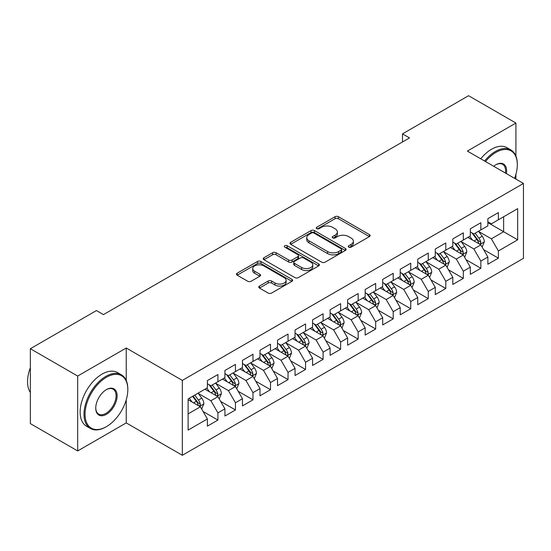 <?xml version="1.0" encoding="UTF-8"?>
<svg xmlns="http://www.w3.org/2000/svg" width="551" height="551" viewBox="0 0 551 551"><rect width="100%" height="100%" fill="white"/><g stroke="black" fill="none" stroke-linecap="round" stroke-linejoin="round"><path stroke-width="0.83" d="M348.735 247.144A1.701 0.985 0 0 0 351.145 247.144L369.425 236.586A2.431 1.405 0 0 0 370.134 235.594A2.431 1.405 0 0 0 369.425 234.602L338.452 216.722A2.431 1.405 0 0 0 335.015 216.722L316.729 227.274A1.701 0.985 0 0 0 316.233 227.969A1.701 0.985 0 0 0 316.729 228.665A1.701 0.985 0 0 0 319.139 228.665L321.502 227.301A7.79 4.498 0 0 1 332.515 227.301L335.098 228.789A7.79 4.498 0 0 1 337.377 231.964A7.79 4.498 0 0 1 335.098 235.146L332.735 236.51A1.701 0.985 0 0 0 332.232 237.205A1.701 0.985 0 0 0 332.735 237.901A1.701 0.985 0 0 0 335.139 237.901L337.508 236.537A7.79 4.498 0 0 1 348.521 236.537L351.097 238.025A7.79 4.498 0 0 1 353.377 241.207A7.79 4.498 0 0 1 351.097 244.382L348.735 245.753A1.701 0.985 0 0 0 348.232 246.449A1.701 0.985 0 0 0 348.735 247.144L348.735 245.753M259.48 286.059A2.431 1.405 0 0 0 258.763 287.05A2.431 1.405 0 0 0 259.48 288.042L268.165 293.063A2.431 1.405 0 0 0 271.609 293.063L291.913 281.341A2.431 1.405 0 0 0 292.622 280.342A2.431 1.405 0 0 0 291.913 279.35L260.94 261.47A2.431 1.405 0 0 0 257.496 261.47L237.199 273.193A2.431 1.405 0 0 0 236.482 274.184A2.431 1.405 0 0 0 237.199 275.176L247.688 281.237A2.431 1.405 0 0 0 251.132 281.237L259.824 276.223A2.431 1.405 0 0 0 260.533 275.231A2.431 1.405 0 0 0 259.824 274.233L254.617 271.23A6.509 3.761 0 0 1 252.709 268.571A6.509 3.761 0 0 1 256.732 265.1A6.509 3.761 0 0 1 263.819 265.919L284.213 277.69A6.509 3.761 0 0 1 286.121 280.342A6.509 3.761 0 0 1 282.098 283.82A6.509 3.761 0 0 1 275.004 283L271.609 281.038A2.431 1.405 0 0 0 268.165 281.038L259.48 286.059L259.48 288.042M126.241 380.486L126.241 348.012L77.684 376.044L30.353 348.721L96.439 310.564L103.45 314.614L409.51 137.915L402.499 133.865L402.499 141.958M126.241 348.012L182.333 380.397L523.45 183.455L523.45 258.343L182.333 455.291L182.333 380.397M515.915 156.029L515.915 123.038L467.358 151.07L523.45 183.455M515.915 123.038L468.584 95.709L402.499 133.865M321.674 262.166A2.431 1.405 0 0 0 325.118 262.166L345.422 250.443A2.431 1.405 0 0 0 346.131 249.451A2.431 1.405 0 0 0 345.422 248.46L314.449 230.58A2.431 1.405 0 0 0 311.012 230.58L290.708 242.295A2.431 1.405 0 0 0 289.991 243.294A2.431 1.405 0 0 0 290.708 244.286L321.674 262.166M285.452 247.509A1.701 0.985 0 0 1 287.181 247.75L287.181 245.725L318.664 263.901A2.431 1.405 0 0 1 319.38 264.9A2.431 1.405 0 0 1 318.664 265.892L298.36 277.614A2.431 1.405 0 0 1 294.923 277.614L263.95 259.735L263.95 257.744A2.431 1.405 0 0 0 263.24 258.736A2.431 1.405 0 0 0 263.95 259.735M263.95 257.744L272.642 252.73A2.431 1.405 0 0 1 276.079 252.73L288.641 259.982A2.431 1.405 0 0 0 292.085 259.982L297.85 256.656A2.431 1.405 0 0 0 298.559 255.657A2.431 1.405 0 0 0 297.85 254.665L284.771 247.117A1.701 0.985 0 0 1 284.268 246.421A1.701 0.985 0 0 1 285.322 245.512A1.701 0.985 0 0 1 287.181 245.725M487.869 222.618L503.642 231.73L503.642 216.75L517.664 208.657L498.386 219.787L498.386 212.603L487.869 218.671L487.869 225.862L480.851 229.905L480.851 222.721L470.334 228.796L470.334 235.98L463.322 240.029L463.322 232.846L452.805 238.914L452.805 246.097L445.793 250.147L445.793 242.963L435.276 249.038L435.276 256.222L428.265 260.272L428.265 253.081L417.748 259.156L417.748 266.34L410.736 270.389L410.736 263.206L400.219 269.274L400.219 276.464L393.207 280.507L393.207 273.324L382.69 279.398L382.69 286.582L375.679 290.632L375.679 283.441L365.161 289.516L365.161 296.7L358.15 300.75L358.15 293.566L347.633 299.634L347.633 306.824L340.621 310.867L340.621 303.684L330.104 309.758L330.104 316.942L323.093 320.992L323.093 313.808L312.575 319.876L312.575 327.06L305.564 331.11L305.564 323.926L295.047 330.001L295.047 337.184L288.035 341.234L288.035 334.044L277.518 340.119L277.518 347.302L270.507 351.352L270.507 344.168L259.989 350.236L259.989 357.427L252.978 361.47L252.978 354.286L242.461 360.361L242.461 367.545L235.449 371.594L235.449 364.404L224.925 370.479L224.925 377.662L217.914 381.712L217.914 374.528L207.396 380.596L207.396 387.787L188.118 398.917L188.118 430.09L207.396 418.96L200.385 406.81L188.118 399.73M517.664 208.657L517.664 239.823L498.386 250.96L491.375 238.817L478.661 231.475M483.571 249.589L498.386 258.144L498.386 250.96M498.386 258.144L487.869 264.218L487.869 257.028L480.851 261.078L473.839 248.935L461.132 241.6M466.043 259.714L480.851 268.261L480.851 261.078M480.851 268.261L470.334 274.336L470.334 267.152L463.322 271.202L456.311 259.053L443.603 251.717M448.514 269.832L463.322 278.386L463.322 271.202M463.322 278.386L452.805 284.454L452.805 277.27L445.793 281.32L438.782 269.177L426.075 261.835M430.985 279.956L445.793 288.504L445.793 281.32M445.793 288.504L435.276 294.578L435.276 287.395L428.265 291.438L421.253 279.295L408.546 271.96M413.457 290.074L428.265 298.628L428.265 291.438M428.265 298.628L417.748 304.696L417.748 297.512L410.736 301.562L403.725 289.413L391.017 282.078M395.928 300.192L410.736 308.746L410.736 301.562M410.736 308.746L400.219 314.821L400.219 307.63L393.207 311.68L386.196 299.537L373.488 292.195M378.399 310.316L393.207 318.864L393.207 311.68M393.207 318.864L382.69 324.938L382.69 317.755L375.679 321.798L368.667 309.655L355.96 302.32M360.871 320.434L375.679 328.988L375.679 321.798M375.679 328.988L365.161 335.056L365.161 327.873L358.15 331.922L351.139 319.78L338.431 312.438M343.335 330.552L358.15 339.106L358.15 331.922M358.15 339.106L347.633 345.181L347.633 337.99L340.621 342.04L333.61 329.897L320.902 322.562M325.806 340.676L340.621 349.224L340.621 342.04M340.621 349.224L330.104 355.299L330.104 348.115L323.093 352.165L316.081 340.015L303.374 332.68M308.278 350.794L323.093 359.348L323.093 352.165M323.093 359.348L312.575 365.423L312.575 358.233L305.564 362.282L298.552 350.14L285.845 342.798M290.749 360.919L305.564 369.466L305.564 362.282M305.564 369.466L295.047 375.541L295.047 368.357L288.035 372.4L281.024 360.258L268.309 352.922M273.22 371.037L288.035 379.591L288.035 372.4M288.035 379.591L277.518 385.659L277.518 378.475L270.507 382.525L263.495 370.375L250.781 363.04M255.692 381.154L270.507 389.709L270.507 382.525M270.507 389.709L259.989 395.783L259.989 388.593L252.978 392.643L245.966 380.5L233.252 373.165M238.163 391.279L252.978 399.826L252.978 392.643M252.978 399.826L242.461 405.901L242.461 398.717L235.449 402.767L228.431 390.618L215.723 383.282M220.634 401.397L235.449 409.951L235.449 402.767M235.449 409.951L224.925 416.019L224.925 408.835L217.914 412.885L210.902 400.742L198.195 393.4M203.105 411.521L217.914 420.069L217.914 412.885M217.914 420.069L207.396 426.143L207.396 418.96M207.396 383.737L210.902 385.762L217.914 381.712M188.118 413.897L200.385 406.81M224.925 373.619L228.431 375.644L235.449 371.594M210.902 400.742L217.914 396.692L204.944 389.199M224.925 408.835L217.914 396.692M242.461 363.495L245.966 365.52L252.978 361.47M228.431 390.618L235.449 386.568L222.473 379.081M242.461 398.717L235.449 386.568M259.989 353.377L263.495 355.402L270.507 351.352M245.966 380.5L252.978 376.45L240.002 368.963M259.989 388.593L252.978 376.45M277.518 343.252L281.024 345.277L288.035 341.234M263.495 370.375L270.507 366.332L257.531 358.839M277.518 378.475L270.507 366.332M295.047 333.135L298.552 335.16L305.564 331.11M281.024 360.258L288.035 356.208L275.059 348.721M295.047 368.357L288.035 356.208M312.575 323.017L316.081 325.042L323.093 320.992M298.552 350.14L305.564 346.09L292.588 338.603M312.575 358.233L305.564 346.09M330.104 312.892L333.61 314.917L340.621 310.867M316.081 340.015L323.093 335.972L310.117 328.479M330.104 348.115L323.093 335.972M347.633 302.774L351.139 304.799L358.15 300.75M333.61 329.897L340.621 325.848L327.652 318.361M347.633 337.99L340.621 325.848M365.161 292.657L368.667 294.675L375.679 290.632M351.139 319.78L358.15 315.73L345.181 308.236M365.161 327.873L358.15 315.73M382.69 282.532L386.196 284.557L393.207 280.507M368.667 309.655L375.679 305.605L362.71 298.119M382.69 317.755L375.679 305.605M400.219 272.414L403.725 274.439L410.736 270.389M386.196 299.537L393.207 295.488L380.238 288.001M400.219 307.63L393.207 295.488M417.748 262.29L421.253 264.315L428.265 260.272M403.725 289.413L410.736 285.37L397.767 277.876M417.748 297.512L410.736 285.37M435.276 252.172L438.782 254.197L445.793 250.147M421.253 279.295L428.265 275.245L415.296 267.758M435.276 287.395L428.265 275.245M452.805 242.054L456.311 244.079L463.322 240.029M438.782 269.177L445.793 265.127L432.824 257.641M452.805 277.27L445.793 265.127M470.334 231.93L473.839 233.955L480.851 229.905M456.311 259.053L463.322 255.01L450.353 247.516M470.334 267.152L463.322 255.01M487.869 221.812L491.375 223.837L498.386 219.787M473.839 248.935L480.851 244.885L467.882 237.398M487.869 257.028L480.851 244.885M30.353 348.721L30.353 423.609L77.684 450.938L126.241 422.906L182.333 455.291M77.684 376.044L77.684 450.938M515.915 179.103L515.915 174.336M491.375 238.817L503.642 231.73L517.664 239.823M126.241 422.906L126.241 399.826M349.417 247.378L351.097 246.407A7.79 4.498 0 0 0 353.377 243.232L353.377 241.207M337.377 231.964L337.377 233.989A7.79 4.498 0 0 1 335.098 237.171L333.41 238.142M369.39 236.606L338.452 218.74A2.431 1.405 0 0 0 335.015 218.74L317.41 228.906M345.387 250.464L314.449 232.598A2.431 1.405 0 0 0 311.012 232.598L290.735 244.307L290.708 242.295M341.117 250.147A1.701 0.985 0 0 0 341.62 249.451A1.701 0.985 0 0 0 341.117 248.756L313.932 233.059A1.701 0.985 0 0 0 311.529 233.059L309.028 234.499A7.79 4.498 0 0 0 306.749 237.681A7.79 4.498 0 0 0 309.028 240.856L327.611 251.587A7.79 4.498 0 0 0 338.624 251.587L341.117 250.147L341.117 252.172A1.701 0.985 0 0 0 341.62 251.476L341.62 249.451M306.749 237.681L306.749 239.706A7.79 4.498 0 0 0 309.028 242.881L309.028 240.856M341.117 252.172L338.624 253.612A7.79 4.498 0 0 1 327.611 253.612L309.028 242.881M263.984 259.748L272.642 254.755L272.642 252.73M298.559 255.657L298.559 257.682A2.431 1.405 0 0 1 297.85 258.674L292.085 262.007A2.431 1.405 0 0 1 288.641 262.007L276.079 254.755A2.431 1.405 0 0 0 272.642 254.755M287.181 247.75L318.636 265.913M301.673 267.504A6.509 3.761 0 0 0 308.767 268.323A6.509 3.761 0 0 0 312.789 264.845A6.509 3.761 0 0 0 310.881 262.193L303.697 258.04A2.431 1.405 0 0 0 300.254 258.04L294.489 261.374A2.431 1.405 0 0 0 293.779 262.366A2.431 1.405 0 0 0 294.489 263.357L301.673 267.504L301.673 269.529A6.509 3.761 0 0 0 308.767 270.341A6.509 3.761 0 0 0 312.789 266.87L312.789 264.845M293.779 262.366L293.779 264.39A2.431 1.405 0 0 0 294.489 265.382L294.489 263.357M301.673 269.529L294.489 265.382M286.121 280.342L286.121 282.367A6.509 3.761 0 0 1 282.098 285.838A6.509 3.761 0 0 1 275.004 285.025L271.609 283.062A2.431 1.405 0 0 0 268.165 283.062L259.507 288.063M252.709 268.571L252.709 270.596A6.509 3.761 0 0 0 254.617 273.255L254.617 271.23M259.79 276.244L254.617 273.255M291.878 281.354L260.94 263.495A2.431 1.405 0 0 0 257.496 263.495L237.226 275.197M482.153 247.13L484.322 241.827A6.571 3.795 -120 0 0 482.228 236.234L478.502 231.262M472.572 240.105L469.741 236.324M468.419 237.701L468.095 237.274M479.618 244.169L480.637 243.253L480.775 242.109A6.571 3.795 -120 0 0 478.895 238.156L475.176 233.19M473.047 233.5L477.648 239.637A3.347 1.935 60 0 1 478.254 240.656L480.775 242.109M471.89 232.832L476.794 239.375A6.571 3.795 60 0 1 478.674 243.322L478.805 243.707M464.624 257.255L466.793 251.952A6.571 3.795 -120 0 0 464.7 246.359L460.973 241.386M455.043 250.223L452.213 246.442M450.883 247.826L450.566 247.392M462.089 254.293L463.102 253.377L463.246 252.227A6.571 3.795 -120 0 0 461.366 248.281L457.647 243.308M455.519 243.618L460.119 249.755A3.347 1.935 60 0 1 460.726 250.774L463.246 252.227M454.361 242.95L459.265 249.493A6.571 3.795 60 0 1 461.146 253.446L461.277 253.825M447.095 267.373L449.265 262.069A6.571 3.795 -120 0 0 447.171 256.477L443.445 251.504M437.515 260.341L434.684 256.566M433.355 257.944L433.038 257.517M444.561 264.411L445.573 263.495L445.718 262.352A6.571 3.795 -120 0 0 443.837 258.398L440.118 253.426M437.99 253.735L442.591 259.879A3.347 1.935 60 0 1 443.197 260.892L445.718 262.352M436.833 253.067L441.737 259.611A6.571 3.795 60 0 1 443.617 263.564L443.748 263.943M514.6 178.345A30.243 17.46 120 0 0 517.313 164.735A30.243 17.46 120 0 0 495.928 152.386A30.243 17.46 120 0 0 485.5 161.546M484.584 161.016A30.987 17.894 -60 0 1 495.404 151.477A30.987 17.894 -60 0 1 510.894 149.941A30.987 17.894 -60 0 1 517.313 164.122L517.313 164.735M493.71 166.285A15.125 8.733 -60 0 1 495.928 164.735L495.928 164.735A15.125 8.733 -60 0 1 506.39 173.606M505.412 173.042A14.381 8.299 120 0 0 502.595 164.322A14.381 8.299 120 0 0 495.666 164.887M480.734 158.791A30.987 17.894 -60 0 1 491.547 149.245A30.987 17.894 -60 0 1 507.044 147.716L510.894 149.941M106.433 377.263A30.243 17.46 120 0 0 85.047 414.304A30.243 17.46 120 0 0 106.433 426.646L105.902 426.949A30.987 17.894 -60 0 1 90.412 428.485A30.987 17.894 -60 0 1 85.66 403.656A30.987 17.894 -60 0 1 105.902 376.347A30.987 17.894 -60 0 1 121.399 374.818A30.987 17.894 -60 0 1 127.818 388.999L127.818 389.605A30.243 17.46 120 0 0 106.433 377.263M106.433 389.605L106.433 389.605A15.125 8.733 -60 0 1 117.122 395.783A15.125 8.733 -60 0 1 106.433 414.304A15.125 8.733 -60 0 1 95.736 408.126A15.125 8.733 -60 0 1 106.433 389.605L106.433 389.605M95.743 407.816A14.381 8.299 120 0 0 98.719 414.104A14.381 8.299 120 0 0 105.902 413.388A14.381 8.299 120 0 0 115.297 400.722A14.381 8.299 120 0 0 113.093 389.199A14.381 8.299 120 0 0 106.164 389.764M30.353 392.477A30.987 17.894 -60 0 1 30.353 367.71M90.412 428.485L86.555 426.26A30.987 17.894 -60 0 1 81.803 401.431A30.987 17.894 -60 0 1 102.052 374.122A30.987 17.894 -60 0 1 117.542 372.586L121.399 374.818M105.909 426.949A30.987 17.894 -60 0 1 105.902 426.949L106.433 426.646A30.243 17.46 120 0 0 127.818 389.605M429.566 277.497L431.736 272.187A6.571 3.795 -120 0 0 429.642 266.594L425.916 261.629M419.986 270.465L417.155 266.684M415.826 268.068L415.509 267.634M427.032 274.536L428.044 273.62L428.189 272.469A6.571 3.795 -120 0 0 426.309 268.516L422.583 263.55M420.461 263.86L425.062 269.997A3.347 1.935 60 0 1 425.668 271.016L428.189 272.469M419.304 263.192L424.208 269.735A6.571 3.795 60 0 1 426.088 273.682L426.219 274.067M412.038 287.615L414.207 282.312A6.571 3.795 -120 0 0 412.114 276.719L408.387 271.746M402.45 280.583L399.62 276.809M398.297 278.186L397.974 277.759M409.496 284.653L410.516 283.737L410.66 282.594A6.571 3.795 -120 0 0 408.78 278.641L405.054 273.668M402.933 273.978L407.533 280.122A3.347 1.935 60 0 1 408.139 281.134L410.66 282.594M401.775 273.31L406.679 279.853A6.571 3.795 60 0 1 408.56 283.806L408.69 284.185M394.502 297.733L396.679 292.429A6.571 3.795 -120 0 0 394.585 286.837L390.859 281.864M384.922 290.708L382.091 286.926M380.769 288.304L380.445 287.877M391.968 294.771L392.987 293.855L393.132 292.712A6.571 3.795 -120 0 0 391.251 288.758L387.525 283.793M385.404 284.096L390.005 290.239A3.347 1.935 60 0 1 390.611 291.252L393.132 292.712M384.247 283.434L389.151 289.978A6.571 3.795 60 0 1 391.031 293.924L391.162 294.303M376.974 307.857L379.15 302.554A6.571 3.795 -120 0 0 377.056 296.955L373.33 291.989M367.393 300.825L364.562 297.044M363.24 298.428L362.916 297.995M374.439 304.896L375.458 303.98L375.603 302.83A6.571 3.795 -120 0 0 373.723 298.883L369.997 293.91M367.875 294.22L372.469 300.357A3.347 1.935 60 0 1 373.082 301.376L375.603 302.83M366.718 293.552L371.622 300.095A6.571 3.795 60 0 1 373.502 304.049L373.633 304.428M359.445 317.975L361.621 312.672A6.571 3.795 -120 0 0 359.521 307.079L355.801 302.106M349.864 310.943L347.034 307.169M345.711 308.546L345.387 308.119M356.91 315.014L357.93 314.098L358.074 312.954A6.571 3.795 -120 0 0 356.194 309.001L352.468 304.028M350.346 304.338L354.94 310.482A3.347 1.935 60 0 1 355.553 311.494L358.074 312.954M349.189 303.67L354.086 310.213A6.571 3.795 60 0 1 355.967 314.166L356.104 314.545M341.916 328.093L344.093 322.79A6.571 3.795 -120 0 0 341.992 317.197L338.273 312.224M332.336 321.068L329.505 317.286M328.182 318.671L327.859 318.237M339.382 325.131L340.401 324.215L340.546 323.072A6.571 3.795 -120 0 0 338.665 319.119L334.939 314.153M332.818 314.463L337.412 320.599A3.347 1.935 60 0 1 338.025 321.619L340.546 323.072M331.661 313.795L336.558 320.338A6.571 3.795 60 0 1 338.438 324.284L338.576 324.67M324.387 338.218L326.564 332.914A6.571 3.795 -120 0 0 324.463 327.322L320.744 322.349M314.807 331.185L311.976 327.411M310.654 328.789L310.33 328.355M321.853 335.256L322.872 334.34L323.017 333.19A6.571 3.795 -120 0 0 321.137 329.243L317.41 324.27M315.282 324.58L319.883 330.717A3.347 1.935 60 0 1 320.496 331.736L323.017 333.19M314.132 323.912L319.029 330.455A6.571 3.795 60 0 1 320.909 334.409L321.047 334.788M306.859 348.335L309.035 343.032A6.571 3.795 -120 0 0 306.935 337.439L303.215 332.467M297.278 341.31L294.448 337.529M293.125 338.906L292.801 338.479M304.324 345.374L305.344 344.458L305.488 343.314A6.571 3.795 -120 0 0 303.608 339.361L299.882 334.388M297.754 334.698L302.354 340.842A3.347 1.935 60 0 1 302.96 341.854L305.488 343.314M296.603 334.037L301.5 340.573A6.571 3.795 60 0 1 303.381 344.527L303.518 344.905M289.33 358.46L291.507 353.157A6.571 3.795 -120 0 0 289.406 347.557L285.687 342.591M279.75 351.428L276.919 347.647M275.596 349.031L275.273 348.597M286.795 355.498L287.815 354.582L287.959 353.432A6.571 3.795 -120 0 0 286.079 349.486L282.353 344.513M280.225 344.823L284.826 350.959A3.347 1.935 60 0 1 285.432 351.979L287.959 353.432M279.075 344.155L283.972 350.698A6.571 3.795 60 0 1 285.852 354.651L285.99 355.03M271.801 368.578L273.971 363.274A6.571 3.795 -120 0 0 271.877 357.682L268.151 352.709M262.221 361.546L259.39 357.771M258.068 359.149L257.744 358.722M269.267 365.616L270.286 364.7L270.431 363.557A6.571 3.795 -120 0 0 268.551 359.603L264.824 354.63M262.696 354.94L267.297 361.084A3.347 1.935 60 0 1 267.903 362.097L270.431 363.557M261.546 354.272L266.443 360.815A6.571 3.795 60 0 1 268.323 364.769L268.454 365.148M254.273 378.695L256.442 373.392A6.571 3.795 -120 0 0 254.348 367.799L250.622 362.827M244.692 371.67L241.861 367.889M240.539 369.266L240.215 368.839M251.738 375.734L252.757 374.818L252.895 373.674A6.571 3.795 -120 0 0 251.015 369.721L247.296 364.755M245.167 365.065L249.768 371.202A3.347 1.935 60 0 1 250.374 372.221L252.895 373.674M244.01 364.397L248.914 370.94A6.571 3.795 60 0 1 250.795 374.887L250.925 375.272M236.744 388.82L238.914 383.517A6.571 3.795 -120 0 0 236.82 377.917L233.094 372.951M227.164 381.788L224.333 378.007M223.01 379.391L222.687 378.957M234.209 385.858L235.229 384.942L235.367 383.792A6.571 3.795 -120 0 0 233.486 379.846L229.767 374.873M227.639 375.183L232.24 381.32A3.347 1.935 60 0 1 232.846 382.339L235.367 383.792M226.482 374.515L231.386 381.058A6.571 3.795 60 0 1 233.266 385.011L233.397 385.39M219.215 398.938L221.385 393.634A6.571 3.795 -120 0 0 219.291 388.042L215.565 383.069M209.635 391.906L206.804 388.131M205.482 389.509L205.158 389.082M216.681 395.976L217.693 395.06L217.838 393.917A6.571 3.795 -120 0 0 215.958 389.963L212.238 384.991M210.11 385.301L214.711 391.444A3.347 1.935 60 0 1 215.317 392.457L217.838 393.917M208.953 384.632L213.857 391.176A6.571 3.795 60 0 1 215.737 395.129L215.868 395.508M201.687 409.056L203.856 403.752A6.571 3.795 -120 0 0 201.762 398.159L198.036 393.194M192.106 402.03L189.275 398.249M199.152 406.094L200.165 405.185L200.309 404.035A6.571 3.795 -120 0 0 198.429 400.081L194.71 395.115M193.064 396.066L197.182 401.562A3.347 1.935 60 0 1 197.788 402.581L200.309 404.035M192.602 396.327L196.328 401.3A6.571 3.795 60 0 1 198.208 405.247L198.339 405.632M351.097 246.407L351.097 244.382M332.735 237.901L332.735 236.51M335.098 237.171L335.098 235.146M316.729 228.665L316.729 227.274M335.015 218.74L335.015 216.722M338.452 218.74L338.452 216.722M369.425 236.586L369.425 234.602M311.012 232.598L311.012 230.58M314.449 232.598L314.449 230.58M345.422 250.443L345.422 248.46M327.611 253.612L327.611 251.587M338.624 253.612L338.624 251.587M276.079 254.755L276.079 252.73M288.641 262.007L288.641 259.982M292.085 262.007L292.085 259.982M297.85 258.674L297.85 256.656M318.664 265.892L318.664 263.901M268.165 283.062L268.165 281.038M271.609 283.062L271.609 281.038M275.004 285.025L275.004 283M259.824 276.223L259.824 274.233M237.199 275.176L237.199 273.193M257.496 263.495L257.496 261.47M260.94 263.495L260.94 261.47M291.913 281.341L291.913 279.35M480.031 244.41L484.281 241.958M478.895 238.156L482.228 236.234M474.046 240.959L476.794 239.375M462.503 254.528L466.752 252.076M461.366 248.281L464.7 246.359M456.517 251.077L459.265 249.493M444.974 264.652L449.223 262.2M443.837 258.398L447.171 256.477M438.989 261.195L441.737 259.611M427.445 274.77L431.695 272.318M426.309 268.516L429.642 266.594M421.46 271.319L424.208 269.735M409.916 284.895L414.166 282.436M408.78 278.641L412.114 276.719M403.931 281.437L406.679 279.853M392.388 295.012L396.637 292.56M391.251 288.758L394.585 286.837M386.403 291.562L389.151 289.978M374.852 305.13L379.109 302.678M373.723 298.883L377.056 296.955M368.874 301.679L371.622 300.095M357.323 315.255L361.58 312.796M356.194 309.001L359.521 307.079M351.345 311.797L354.086 310.213M339.795 325.372L344.044 322.92M338.665 319.119L341.992 317.197M333.816 321.922L336.558 320.338M322.266 335.497L326.516 333.038M321.137 329.243L324.463 327.322M316.288 332.039L319.029 330.455M304.737 345.615L308.987 343.163M303.608 339.361L306.935 337.439M298.759 342.164L301.5 340.573M287.209 355.732L291.458 353.281M286.079 349.486L289.406 347.557M281.23 352.282L283.972 350.698M269.68 365.857L273.93 363.398M268.551 359.603L271.877 357.682M263.702 362.4L266.443 360.815M252.151 375.975L256.401 373.523M251.015 369.721L254.348 367.799M246.173 372.524L248.914 370.94M234.623 386.093L238.872 383.641M233.486 379.846L236.82 377.917M228.644 382.642L231.386 381.058M217.094 396.217L221.344 393.758M215.958 389.963L219.291 388.042M211.109 392.76L213.857 391.176M199.565 406.335L203.815 403.883M198.429 400.081L201.762 398.159M193.58 402.884L196.328 401.3"/></g></svg>
